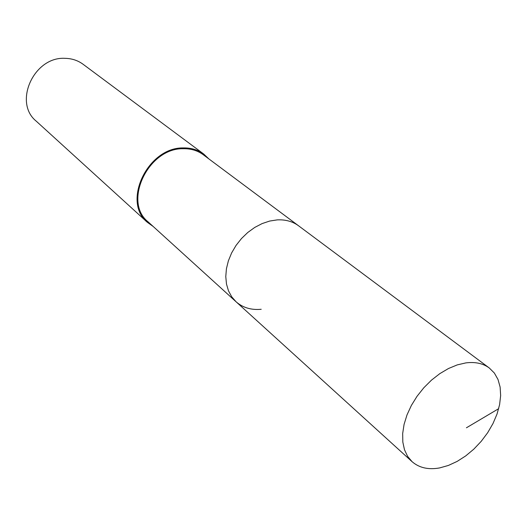 <?xml version="1.0" encoding="UTF-8"?>
<svg xmlns="http://www.w3.org/2000/svg" width="527" height="527" viewBox="0 0 527 527"><rect width="100%" height="100%" fill="white"/><g stroke="black" fill="none" stroke-linecap="round" stroke-linejoin="round"><path stroke-width="0.79" d="M439.689 467.91C428.425 469.952 419.215 467.871 412.068 461.665L407.608 456.356L404.486 449.762L402.819 442.074L402.674 433.523L404.077 424.373L407.009 414.907L411.37 405.447L417.035 396.297L423.813 387.767L431.488 380.132L439.801 373.65L448.47 368.525L457.219 364.908L465.763 362.912C475.163 361.693 482.995 363.38 489.254 367.965L494.352 373.03L498.008 379.48L500.123 387.082L500.65 395.566L499.596 404.67L497.014 414.09L492.995 423.53L487.673 432.707L481.217 441.33L473.819 449.149L465.716 455.908L457.153 461.402L448.385 465.446L439.689 467.91M277.156 219.891L269.666 221.057L262.11 223.593L254.739 227.433L247.789 232.466L241.491 238.527L236.043 245.424L231.63 252.927L228.389 260.793L226.419 268.77L225.78 276.596L226.478 284.02L228.481 290.825L231.702 296.787L236.037 301.747L231.702 296.787L228.481 290.825L226.478 284.02L225.78 276.596L226.419 268.77L228.389 260.793L231.63 252.927L236.043 245.424L241.491 238.527L247.789 232.466L254.739 227.433L262.11 223.593L269.666 221.057L277.156 219.891C285.476 219.456 292.623 221.426 298.592 225.813C292.623 221.426 285.476 219.456 277.156 219.891M489.254 367.965L203.277 154.74C197.612 150.577 190.952 148.574 183.291 148.719C148.298 147.863 122.732 201.815 148.041 221.801L412.068 461.665M261.208 309.283C251.227 310.212 242.842 307.696 236.037 301.747M153.199 226.485L147.448 222.387C121.684 202.012 147.751 147.04 183.409 147.929C191.196 147.777 197.974 149.82 203.745 154.049L208.863 158.91M203.745 154.049L83.108 64.281C77.884 60.447 71.863 58.464 65.052 58.332C33.873 56.389 13.063 102.554 36.244 121.17L147.448 222.387M466.421 427.792L498.68 408.669"/></g></svg>
